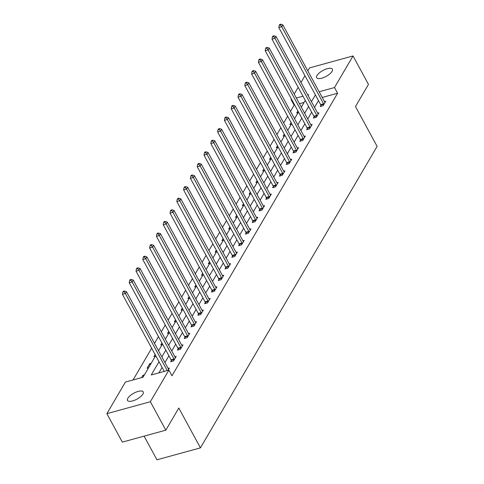 <?xml version="1.0" encoding="UTF-8"?>
<svg xmlns="http://www.w3.org/2000/svg" width="484" height="484" viewBox="0 0 484 484"><rect width="100%" height="100%" fill="white"/><g stroke="black" fill="none" stroke-linecap="round" stroke-linejoin="round"><path stroke-width="0.73" d="M332.048 71.372A8.942 3.358 151.5 0 1 323.911 77.446A8.942 3.358 151.5 0 1 316.669 77.706A8.942 3.358 151.5 0 1 317.008 75.504A8.942 3.358 151.5 0 1 325.145 69.43A8.942 3.358 151.5 0 1 332.387 69.17A8.942 3.358 151.5 0 1 332.048 71.372M142.901 394.103A8.942 3.358 151.5 0 1 134.764 400.177A8.942 3.358 151.5 0 1 127.522 400.437A8.942 3.358 151.5 0 1 127.861 398.235A8.942 3.358 151.5 0 1 135.998 392.161A8.942 3.358 151.5 0 1 143.24 391.901A8.942 3.358 151.5 0 1 142.901 394.103M144.105 436.138L156.949 459.8L200.43 447.857L377.115 146.392L355.486 106.559L368.475 84.397L353.024 55.944L334.498 87.543L319.15 91.76M200.43 447.857L178.802 408.018L165.812 430.179L122.331 442.122L106.885 413.669L125.404 382.064L143.034 377.217L155.697 355.619M294.683 105.022L294.115 105.179L290.497 111.35M287.653 116.202L283.697 122.954M280.853 127.8L276.896 134.552M274.053 139.404L270.096 146.156M267.259 151.002L263.296 157.754M260.459 162.606L256.502 169.358M253.658 174.204L249.702 180.956M246.858 185.802L242.901 192.553M240.058 197.405L236.101 204.157M233.264 209.003L229.307 215.755M226.464 220.607L222.507 227.359M219.663 232.205L215.707 238.957M212.863 243.809L208.906 250.555M206.063 255.407L202.106 262.159M199.269 267.005L195.312 273.756M192.469 278.609L188.512 285.36M185.668 290.206L181.712 296.958M178.868 301.81L174.912 308.562M172.068 313.408L168.111 320.16M165.274 325.006L161.317 331.758M158.474 336.61L154.517 343.362M151.673 348.208L133.064 379.958M294.115 105.179L291.023 99.492L291.362 98.911M294.205 94.059L298.162 87.308M301 82.462L304.962 75.71M307.8 70.864L309.542 67.887L353.024 55.944M304.079 102.445L299.445 103.715M144.389 374.9L142.943 375.3L141.582 377.617M148.576 367.761L147.13 368.161L149.744 363.702L151.19 363.303M155.376 356.163L153.924 356.563L155.11 354.542M162.176 344.566L160.724 344.959L161.91 342.938M168.97 332.962L167.524 333.361L168.71 331.34M175.771 321.364L174.325 321.757L175.511 319.736M182.571 309.76L181.125 310.159L182.305 308.139M189.371 298.162L187.919 298.561L189.105 296.541M196.171 286.558L194.719 286.958L195.905 284.937M202.965 274.96L201.519 275.36L202.705 273.339M209.766 263.363L208.32 263.756L209.505 261.735M216.566 251.759L215.12 252.158L216.3 250.137M223.366 240.161L221.914 240.56L223.1 238.539M230.16 228.557L228.714 228.956L229.9 226.936M236.96 216.959L235.514 217.358L236.7 215.338M243.761 205.361L242.315 205.754L243.494 203.734M250.561 193.757L249.109 194.157L250.295 192.136M257.361 182.159L255.909 182.553L257.095 180.532M264.155 170.556L262.709 170.955L263.895 168.934M270.955 158.958L269.509 159.357L270.695 157.336M277.755 147.354L276.31 147.753L277.489 145.732M284.556 135.756L283.104 136.155L284.289 134.135M291.356 124.158L289.904 124.551L291.09 122.531M298.15 112.554L296.704 112.953L297.89 110.933M159.012 361.729L151.256 374.961L168.886 370.121L171.977 375.808L337.59 93.237L322.241 97.453M318.478 100.612L314.521 107.363M311.684 112.209L307.721 118.961M304.884 123.813L300.927 130.565M298.083 135.411L294.127 142.163M291.283 147.015L287.327 153.767M284.483 158.613L280.526 165.365M277.689 170.211L273.732 176.963M270.889 181.815L266.932 188.566M264.089 193.412L260.132 200.164M257.288 205.016L253.332 211.768M250.488 216.614L246.531 223.366M243.694 228.218L239.737 234.964M236.894 239.816L232.937 246.568M230.094 251.414L226.137 258.166M223.293 263.018L219.337 269.769M216.493 274.616L212.536 281.367M209.699 286.219L205.742 292.971M202.899 297.817L198.942 304.569M196.099 309.415L192.142 316.167M189.298 321.019L185.342 327.771M182.498 332.617L178.542 339.369M175.704 344.221L171.747 350.973M168.904 355.819L164.947 362.57M162.104 367.423L158.915 372.855M168.027 370.357L169.382 368.04L168.105 368.391M171.336 360.501L170.628 361.705L173.568 360.901L176.182 356.436L174.906 356.787M178.136 348.904L177.428 350.107L180.369 349.297L182.982 344.838L181.7 345.189M184.93 337.3L184.229 338.504L187.163 337.699L189.782 333.234L188.5 333.585M191.731 325.702L191.029 326.906L193.963 326.095L196.577 321.636L195.3 321.987M198.531 314.098L197.823 315.302L200.763 314.497L203.377 310.032L202.1 310.389M205.331 302.5L204.623 303.704L207.563 302.893L210.177 298.434L208.9 298.785M212.131 290.902L211.423 292.1L214.364 291.295L216.977 286.837L215.695 287.187M218.925 279.298L218.223 280.502L221.158 279.698L223.777 275.233L222.495 275.584M225.726 267.7L225.024 268.904L227.958 268.094L230.572 263.635L229.295 263.986M232.526 256.096L231.818 257.3L234.758 256.496L237.372 252.031L236.095 252.382M239.326 244.499L238.618 245.703L241.558 244.892L244.172 240.433L242.895 240.784M246.126 232.895L245.418 234.099L248.359 233.294L250.972 228.835L249.69 229.186M252.92 221.297L252.218 222.501L255.153 221.696L257.772 217.231L256.49 217.582M259.72 209.699L259.019 210.903L261.953 210.092L264.567 205.633L263.29 205.984M266.521 198.095L265.813 199.299L268.753 198.494L271.367 194.03L270.09 194.38M273.321 186.497L272.613 187.701L275.553 186.891L278.167 182.432L276.89 182.783M280.121 174.893L279.413 176.097L282.347 175.293L284.967 170.828L283.684 171.179M286.915 163.296L286.213 164.499L289.148 163.689L291.761 159.23L290.485 159.581M293.715 151.698L293.008 152.896L295.948 152.091L298.561 147.632L297.285 147.983M300.516 140.094L299.808 141.298L302.748 140.493L305.362 136.028L304.085 136.379M307.316 128.496L306.608 129.7L309.548 128.889L312.162 124.43L310.885 124.781M314.11 116.892L313.408 118.096L316.342 117.291L318.962 112.826L317.679 113.177M320.91 105.294L320.208 106.498L323.143 105.687L325.756 101.229L324.48 101.579M165.812 430.179L150.361 401.72L106.885 413.669M337.59 93.237L334.498 87.543M168.886 370.121L150.361 401.72M315.393 94.918L311.436 101.67M308.592 106.522L304.636 113.274M301.792 118.12L297.835 124.872M294.992 129.724L291.035 136.47M288.192 141.322L284.235 148.074M281.398 152.92L277.441 159.672M274.597 164.524L270.641 171.276M267.797 176.122L263.841 182.873M260.997 187.725L257.04 194.477M254.197 199.323L250.24 206.075M247.403 210.921L243.446 217.673M240.602 222.525L236.646 229.277M233.802 234.123L229.846 240.875M227.002 245.727L223.045 252.479M220.202 257.325L216.245 264.076M213.408 268.929L209.451 275.674M206.607 280.526L202.651 287.278M199.807 292.124L195.851 298.876M193.007 303.728L189.05 310.48M186.207 315.326L182.25 322.078M179.413 326.93L175.456 333.682M172.613 338.528L168.656 345.28M165.812 350.126L161.856 356.877M308.114 95.56L308.647 94.646L307.751 94.894M302.99 96.201L296.353 98.022M291.592 99.335L291.023 99.492M158.534 350.767L162.497 344.015M165.334 339.169L169.291 332.417M172.135 327.565L176.091 320.813M178.935 315.967L182.892 309.216M185.735 304.363L189.692 297.612M192.529 292.766L196.492 286.014M199.329 281.168L203.286 274.416M206.13 269.564L210.086 262.812M212.93 257.966L216.886 251.214M219.73 246.362L223.687 239.61M226.524 234.764L230.481 228.012M233.324 223.16L237.281 216.415M240.124 211.562L244.081 204.811M246.925 199.965L250.881 193.213M253.725 188.361L257.682 181.609M260.519 176.763L264.476 170.011M267.319 165.159L271.276 158.407M274.119 153.561L278.076 146.809M280.92 141.963L284.876 135.211M287.72 130.359L291.677 123.608M294.514 118.761L298.471 112.01M301.314 107.158L305.271 100.406M143.53 376.377L142.943 375.3M150.324 364.779L149.744 363.702M167.198 370.581L125.368 293.546L126.457 291.689L168.299 368.748A1.398 0.684 74.6 0 0 168.559 369.117L168.68 369.238M164.257 371.391L122.434 294.357L125.368 293.546L124.013 291.749L124.448 291.011L123.275 291.332L122.839 292.076L124.013 291.749M122.839 292.076L122.434 294.357M126.457 291.689L124.448 291.011M174.27 359.697L174.21 359.485A1.398 0.684 74.6 0 0 174.01 359.007L132.168 281.948L133.257 280.091L175.099 357.144A1.398 0.684 74.6 0 0 175.359 357.519L175.474 357.64M171.62 361.433L171.269 360.29A1.398 0.684 74.6 0 0 171.07 359.812L129.234 282.753L132.168 281.948L130.813 280.151L131.249 279.407L130.075 279.734L129.639 280.472L130.813 280.151M129.639 280.472L129.234 282.753M133.257 280.091L131.249 279.407M181.07 348.093L181.004 347.881A1.398 0.684 74.6 0 0 180.81 347.403L138.968 270.344L140.058 268.487L181.899 345.546A1.398 0.684 74.6 0 0 182.159 345.915L182.274 346.042M178.421 349.835L178.07 348.692A1.398 0.684 74.6 0 0 177.87 348.214L136.028 271.155L138.968 270.344L137.613 268.553L138.049 267.809L136.869 268.13L136.434 268.874L137.613 268.553M136.434 268.874L136.028 271.155M140.058 268.487L138.049 267.809M187.871 336.495L187.804 336.283A1.398 0.684 74.6 0 0 187.604 335.805L145.769 258.746L146.858 256.889L188.693 333.948A1.398 0.684 74.6 0 0 188.96 334.317L189.075 334.438M185.221 338.231L184.87 337.088A1.398 0.684 74.6 0 0 184.67 336.61L142.828 259.551L145.769 258.746L144.407 256.95L144.843 256.205L143.669 256.532L143.234 257.276L144.407 256.95M143.234 257.276L142.828 259.551M146.858 256.889L144.843 256.205M194.671 324.891L194.604 324.685A1.398 0.684 74.6 0 0 194.405 324.201L152.569 247.149L153.658 245.285L195.494 322.344A1.398 0.684 74.6 0 0 195.76 322.713L195.875 322.84M192.021 326.633L191.664 325.49A1.398 0.684 74.6 0 0 191.47 325.012L149.629 247.953L152.569 247.149L151.208 245.352L151.643 244.608L150.47 244.928L150.034 245.672L151.208 245.352M150.034 245.672L149.629 247.953M153.658 245.285L151.643 244.608M201.471 313.293L201.404 313.081A1.398 0.684 74.6 0 0 201.205 312.603L159.363 235.545L160.452 233.687L202.294 310.746A1.398 0.684 74.6 0 0 202.554 311.115L202.675 311.236M198.815 315.03L198.464 313.892A1.398 0.684 74.6 0 0 198.265 313.408L156.429 236.355L159.363 235.545L158.008 233.748L158.443 233.01L157.27 233.33L156.834 234.074L158.008 233.748M156.834 234.074L156.429 236.355M160.452 233.687L158.443 233.01M208.265 301.695L208.205 301.484A1.398 0.684 74.6 0 0 208.005 301.006L166.163 223.947L167.252 222.083L209.094 299.142A1.398 0.684 74.6 0 0 209.354 299.517L209.469 299.638M205.615 303.432L205.264 302.288A1.398 0.684 74.6 0 0 205.065 301.81L163.229 224.751L166.163 223.947L164.808 222.15L165.244 221.406L164.07 221.726L163.628 222.471L164.808 222.15M163.628 222.471L163.229 224.751M167.252 222.083L165.244 221.406M215.065 290.091L214.999 289.88A1.398 0.684 74.6 0 0 214.799 289.402L172.963 212.343L174.052 210.486L215.894 287.544A1.398 0.684 74.6 0 0 216.154 287.913L216.269 288.041M212.416 291.828L212.065 290.69A1.398 0.684 74.6 0 0 211.865 290.212L170.023 213.154L172.963 212.343L171.608 210.552L172.044 209.808L170.864 210.129L170.428 210.873L171.608 210.552M170.428 210.873L170.023 213.154M174.052 210.486L172.044 209.808M221.866 278.494L221.799 278.282A1.398 0.684 74.6 0 0 221.599 277.804L179.764 200.745L180.853 198.888L222.688 275.94A1.398 0.684 74.6 0 0 222.955 276.316L223.07 276.437M219.216 280.23L218.865 279.087A1.398 0.684 74.6 0 0 218.665 278.609L176.823 201.55L179.764 200.745L178.402 198.948L178.838 198.204L177.664 198.531L177.229 199.275L178.402 198.948M177.229 199.275L176.823 201.55M180.853 198.888L178.838 198.204M228.666 266.89L228.599 266.678A1.398 0.684 74.6 0 0 228.4 266.2L186.564 189.141L187.653 187.284L229.489 264.343A1.398 0.684 74.6 0 0 229.755 264.712L229.87 264.839M226.016 268.632L225.659 267.489A1.398 0.684 74.6 0 0 225.459 267.011L183.624 189.952L186.564 189.141L185.203 187.35L185.638 186.606L184.464 186.927L184.029 187.671L185.203 187.35M184.029 187.671L183.624 189.952M187.653 187.284L185.638 186.606M235.466 255.292L235.399 255.08A1.398 0.684 74.6 0 0 235.2 254.602L193.358 177.543L194.447 175.686L236.289 252.745A1.398 0.684 74.6 0 0 236.549 253.114L236.67 253.235M232.81 257.028L232.459 255.885A1.398 0.684 74.6 0 0 232.259 255.407L190.424 178.348L193.358 177.543L192.003 175.746L192.438 175.002L191.265 175.329L190.829 176.073L192.003 175.746M190.829 176.073L190.424 178.348M194.447 175.686L192.438 175.002M242.26 243.688L242.2 243.482A1.398 0.684 74.6 0 0 242 242.998L200.158 165.945L201.247 164.082L243.089 241.141A1.398 0.684 74.6 0 0 243.349 241.516L243.464 241.637M239.61 245.43L239.259 244.287A1.398 0.684 74.6 0 0 239.06 243.809L197.224 166.75L200.158 165.945L198.803 164.149L199.239 163.404L198.059 163.725L197.623 164.469L198.803 164.149M197.623 164.469L197.224 166.75M201.247 164.082L199.239 163.404M249.06 232.09L248.994 231.878A1.398 0.684 74.6 0 0 248.794 231.4L206.958 154.342L208.047 152.484L249.889 229.543A1.398 0.684 74.6 0 0 250.149 229.912L250.264 230.033M246.41 233.826L246.06 232.689A1.398 0.684 74.6 0 0 245.86 232.205L204.018 155.152L206.958 154.342L205.597 152.545L206.039 151.807L204.859 152.127L204.423 152.871L205.597 152.545M204.423 152.871L204.018 155.152M208.047 152.484L206.039 151.807M255.861 220.492L255.794 220.281A1.398 0.684 74.6 0 0 255.594 219.803L213.759 142.744L214.848 140.886L256.683 217.939A1.398 0.684 74.6 0 0 256.95 218.314L257.064 218.435M253.211 222.229L252.86 221.085A1.398 0.684 74.6 0 0 252.66 220.607L210.818 143.548L213.759 142.744L212.397 140.947L212.833 140.203L211.659 140.529L211.224 141.267L212.397 140.947M211.224 141.267L210.818 143.548M214.848 140.886L212.833 140.203M262.661 208.888L262.594 208.677A1.398 0.684 74.6 0 0 262.395 208.199L220.559 131.14L221.648 129.282L263.484 206.341A1.398 0.684 74.6 0 0 263.744 206.71L263.865 206.837M260.011 210.631L259.654 209.487A1.398 0.684 74.6 0 0 259.454 209.009L217.618 131.951L220.559 131.14L219.198 129.349L219.633 128.605L218.459 128.925L218.024 129.67L219.198 129.349M218.024 129.67L217.618 131.951M221.648 129.282L219.633 128.605M269.455 197.291L269.394 197.079A1.398 0.684 74.6 0 0 269.195 196.601L227.353 119.542L228.442 117.685L270.284 194.743A1.398 0.684 74.6 0 0 270.544 195.112L270.665 195.233M266.805 199.027L266.454 197.883A1.398 0.684 74.6 0 0 266.254 197.405L224.419 120.347L227.353 119.542L225.998 117.745L226.433 117.001L225.26 117.328L224.824 118.072L225.998 117.745M224.824 118.072L224.419 120.347M228.442 117.685L226.433 117.001M276.255 185.687L276.195 185.481A1.398 0.684 74.6 0 0 275.995 184.997L234.153 107.944L235.242 106.081L277.084 183.14A1.398 0.684 74.6 0 0 277.344 183.509L277.459 183.636M273.605 187.429L273.254 186.286A1.398 0.684 74.6 0 0 273.055 185.808L231.219 108.749L234.153 107.944L232.798 106.147L233.234 105.403L232.054 105.724L231.618 106.468L232.798 106.147M231.618 106.468L231.219 108.749M235.242 106.081L233.234 105.403M283.055 174.089L282.989 173.877A1.398 0.684 74.6 0 0 282.789 173.399L240.953 96.34L242.042 94.483L283.884 171.542A1.398 0.684 74.6 0 0 284.144 171.911L284.259 172.032M280.405 175.825L280.054 174.688A1.398 0.684 74.6 0 0 279.855 174.204L238.013 97.151L240.953 96.34L239.592 94.543L240.028 93.805L238.854 94.126L238.418 94.87L239.592 94.543M238.418 94.87L238.013 97.151M242.042 94.483L240.028 93.805M289.856 162.491L289.789 162.279A1.398 0.684 74.6 0 0 289.589 161.801L247.754 84.742L248.843 82.879L290.678 159.938A1.398 0.684 74.6 0 0 290.945 160.313L291.059 160.434M287.206 164.227L286.855 163.084A1.398 0.684 74.6 0 0 286.655 162.606L244.813 85.547L247.754 84.742L246.392 82.945L246.828 82.201L245.654 82.522L245.219 83.266L246.392 82.945M245.219 83.266L244.813 85.547M248.843 82.879L246.828 82.201M296.656 150.887L296.589 150.675A1.398 0.684 74.6 0 0 296.389 150.197L254.548 73.138L255.643 71.281L297.478 148.34A1.398 0.684 74.6 0 0 297.739 148.709L297.86 148.836M294 152.623L293.649 151.486A1.398 0.684 74.6 0 0 293.449 151.008L251.613 73.949L254.548 73.138L253.192 71.348L253.628 70.603L252.454 70.924L252.019 71.668L253.192 71.348M252.019 71.668L251.613 73.949M255.643 71.281L253.628 70.603M303.45 139.289L303.389 139.077A1.398 0.684 74.6 0 0 303.19 138.599L261.348 61.541L262.437 59.683L304.279 136.736A1.398 0.684 74.6 0 0 304.539 137.111L304.654 137.232M300.8 141.025L300.449 139.882A1.398 0.684 74.6 0 0 300.249 139.404L258.414 62.345L261.348 61.541L259.993 59.744L260.428 59L259.255 59.326L258.819 60.07L259.993 59.744M258.819 60.07L258.414 62.345M262.437 59.683L260.428 59M310.25 127.685L310.19 127.473A1.398 0.684 74.6 0 0 309.99 126.996L268.148 49.937L269.237 48.079L311.079 125.138A1.398 0.684 74.6 0 0 311.339 125.507L311.454 125.634M307.6 129.428L307.249 128.284A1.398 0.684 74.6 0 0 307.05 127.806L265.208 50.747L268.148 49.937L266.793 48.146L267.228 47.402L266.049 47.722L265.613 48.467L266.793 48.146M265.613 48.467L265.208 50.747M269.237 48.079L267.228 47.402M317.05 116.087L316.984 115.876A1.398 0.684 74.6 0 0 316.784 115.398L274.948 38.339L276.037 36.481L317.873 113.54A1.398 0.684 74.6 0 0 318.139 113.909L318.254 114.03M314.4 117.824L314.049 116.68A1.398 0.684 74.6 0 0 313.85 116.202L272.008 39.144L274.948 38.339L273.587 36.542L274.023 35.798L272.849 36.125L272.413 36.869L273.587 36.542M272.413 36.869L272.008 39.144M276.037 36.481L274.023 35.798M323.85 104.483L323.784 104.278A1.398 0.684 74.6 0 0 323.584 103.794L281.748 26.741L282.837 24.878L324.673 101.936A1.398 0.684 74.6 0 0 324.939 102.312L325.054 102.433M321.201 106.226L320.85 105.082A1.398 0.684 74.6 0 0 320.65 104.605L278.808 27.546L281.748 26.741L280.387 24.944L280.823 24.2L279.649 24.521L279.214 25.265L280.387 24.944M279.214 25.265L278.808 27.546M282.837 24.878L280.823 24.2M174.21 359.485L171.269 360.29M174.01 359.007L171.07 359.812M181.004 347.881L178.07 348.692M180.81 347.403L177.87 348.214M187.804 336.283L184.87 337.088M187.604 335.805L184.67 336.61M194.604 324.685L191.664 325.49M194.405 324.201L191.47 325.012M201.404 313.081L198.464 313.892M201.205 312.603L198.265 313.408M208.205 301.484L205.264 302.288M208.005 301.006L205.065 301.81M214.999 289.88L212.065 290.69M214.799 289.402L211.865 290.212M221.799 278.282L218.865 279.087M221.599 277.804L218.665 278.609M228.599 266.678L225.659 267.489M228.4 266.2L225.459 267.011M235.399 255.08L232.459 255.885M235.2 254.602L232.259 255.407M242.2 243.482L239.259 244.287M242 242.998L239.06 243.809M248.994 231.878L246.06 232.689M248.794 231.4L245.86 232.205M255.794 220.281L252.86 221.085M255.594 219.803L252.66 220.607M262.594 208.677L259.654 209.487M262.395 208.199L259.454 209.009M269.394 197.079L266.454 197.883M269.195 196.601L266.254 197.405M276.195 185.481L273.254 186.286M275.995 184.997L273.055 185.808M282.989 173.877L280.054 174.688M282.789 173.399L279.855 174.204M289.789 162.279L286.855 163.084M289.589 161.801L286.655 162.606M296.589 150.675L293.649 151.486M296.389 150.197L293.449 151.008M303.389 139.077L300.449 139.882M303.19 138.599L300.249 139.404M310.19 127.473L307.249 128.284M309.99 126.996L307.05 127.806M316.984 115.876L314.049 116.68M316.784 115.398L313.85 116.202M323.784 104.278L320.85 105.082M323.584 103.794L320.65 104.605"/></g></svg>
